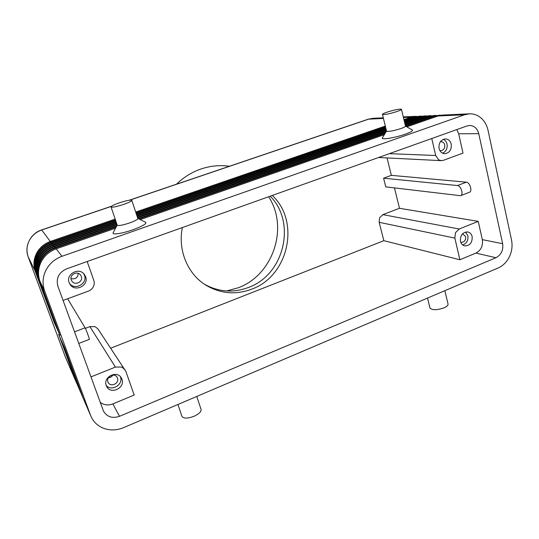<?xml version="1.0" encoding="UTF-8"?>
<svg xmlns="http://www.w3.org/2000/svg" width="539" height="539" viewBox="0 0 539 539"><rect width="100%" height="100%" fill="white"/><g stroke="black" fill="none" stroke-linecap="round" stroke-linejoin="round"><path stroke-width="0.81" d="M406.824 126.833L438.045 115.973L464.503 114.78L469.328 113.83C472.892 113.695 476.193 114.625 479.232 116.619C483.739 119.739 486.67 124.3 488.038 130.303L511.518 240.023C512.643 245.676 511.949 251.214 509.456 256.645C506.822 261.994 503.082 265.761 498.225 267.93L123.572 427.656C116.862 430.412 110.266 430.654 103.798 428.384C97.835 426.079 93.564 422.064 90.976 416.337L83.289 398.462L64.141 346.678L83.316 398.53M82.878 397.58L62.982 344.084L81.948 395.363M81.524 394.44L61.857 341.551L80.614 392.277M80.196 391.368L60.752 339.085L79.314 389.259M78.91 388.376L59.674 336.68L78.04 386.315M77.643 385.452L58.623 334.328L76.801 383.431M116.229 226.912L55.557 248.001C48.833 250.453 43.848 254.792 40.593 261.017C37.562 267.344 37.178 273.745 39.448 280.213L59.957 335.346L39.974 281.311C37.69 274.796 38.074 268.348 41.132 261.974C44.414 255.702 49.44 251.329 56.211 248.856L115.555 228.199M39.974 281.311L44.622 290.959C42.197 284.026 42.615 277.161 45.876 270.349C49.372 263.652 54.729 258.976 61.938 256.315L56.211 248.856M438.045 115.973L442.667 115.07L469.328 113.83M115.642 220.498L51.454 242.651C45.047 244.969 40.29 249.092 37.191 255.014C34.307 261.031 33.944 267.122 36.113 273.293L55.672 325.852L36.591 274.29C34.408 268.078 34.772 261.941 37.683 255.877C40.802 249.914 45.593 245.757 52.04 243.419L115.932 221.354M115.171 219.11L50.484 241.391C44.151 243.682 39.455 247.751 36.396 253.599C33.539 259.549 33.189 265.565 35.325 271.669L54.661 323.616L35.796 272.64C33.64 266.495 33.997 260.431 36.874 254.442C39.953 248.553 44.683 244.45 51.064 242.139L115.454 219.939M116.128 221.927L52.445 243.938C45.956 246.289 41.146 250.467 38.013 256.456C35.089 262.554 34.725 268.718 36.915 274.957L56.703 328.136L37.407 275.981C35.203 269.695 35.567 263.483 38.512 257.346C41.671 251.302 46.516 247.098 53.044 244.726L116.417 222.796M116.619 223.389L53.455 245.258C46.893 247.644 42.022 251.875 38.848 257.938C35.891 264.11 35.52 270.349 37.737 276.669L57.761 330.481L38.242 277.713C36.012 271.353 36.383 265.06 39.367 258.848C42.561 252.73 47.466 248.472 54.075 246.067L116.923 224.278M117.125 224.884L54.493 246.613C47.85 249.031 42.925 253.317 39.711 259.461C36.719 265.707 36.342 272.027 38.579 278.414L58.845 332.88L39.098 279.492C36.841 273.051 37.218 266.684 40.236 260.391C43.477 254.199 48.443 249.88 55.133 247.441L116.667 226.07M404.109 120.406L413.817 117.064L420.117 116.121L415.663 116.976L404.23 120.925M421.525 116.114L420.117 116.121M416.876 116.33L411.075 117.185L403.927 119.645M404.418 121.699L418.459 116.855L424.833 115.898L420.346 116.768L404.546 122.232M426.268 115.898L424.833 115.898M404.735 123.027L423.203 116.64L429.65 115.676L425.123 116.552L404.863 123.566M431.119 115.676L429.65 115.676M405.058 124.388L428.04 116.424L434.575 115.447L430.007 116.33L405.193 124.94M436.071 115.447L434.575 115.447M405.395 125.782L432.992 116.202L439.602 115.211L435 116.107L405.806 126.254M441.131 115.218L439.602 115.211M87.163 261.53L93.779 280.32C94.5 282.476 94.359 284.605 93.355 286.708C92.277 288.783 90.633 290.245 88.416 291.1L63.07 300.445M478.76 133.665L502.651 243.709C503.466 250.157 501.243 254.826 495.974 257.716L119.496 416.317C112.388 418.695 107.045 416.95 103.461 411.082L57.862 286.162C55.901 278.279 58.771 272.532 66.472 268.914L466.963 125.958L469.604 125.459C474.286 125.702 477.338 128.437 478.76 133.665L458.689 133.793L462.994 153.096L443.422 160.305L441.225 160.649L438.638 159.834L435.694 155.501L389.347 153.662M85.371 328.352L89.905 326.621L95.16 326.668L97.95 328.958L125.83 371.317L134.191 395.047L112.867 403.906C108.123 405.685 103.892 405.139 100.18 402.262M89.905 326.621L115.407 367.086L121.713 367.025L125.041 369.734M379.16 222.311L454.855 238.11L455.489 232.659L459.215 229.008L382.872 214.643L379.645 217.702L379.16 222.311L383.842 240.684L110.724 348.187M107.935 381.922L108.238 382.582C110.778 387.629 119.624 383.263 117.482 378.048L117.098 377.233C114.457 372.368 105.806 376.768 107.935 381.922M108.42 377.778C110.347 377.637 111.829 376.748 112.867 375.097M121.942 379.207C125.466 387.797 110.832 394.979 106.715 386.591L106.264 385.587C102.774 377.165 116.875 369.909 121.262 377.799L121.942 379.207M106.17 385.297C111.263 392.001 123.68 384.59 120.46 376.835L120.406 376.694M439.851 150.59L440.74 150.738C443.691 150.28 445.012 148.333 444.715 144.897C444.156 142.916 442.984 141.858 441.198 141.723L440.289 141.838M451.224 144.115C451.702 149.775 449.519 152.968 444.675 153.703C441.825 153.426 439.952 151.702 439.056 148.528C438.544 142.956 440.673 139.749 445.43 138.907C448.381 139.123 450.308 140.861 451.224 144.115M442.627 153.217C446.171 151.459 447.633 148.407 447.033 144.054C446.46 141.764 445.227 140.187 443.334 139.318M71.303 280.004L71.903 281.163C75.002 286.027 83.498 281.681 81.315 276.386L80.527 274.978C77.272 270.437 69.154 274.836 71.303 280.004M71.02 278.596C75.413 279.471 77.838 277.733 78.296 273.381M85.6 276.669C89.204 285.441 75.049 292.549 70.05 284.397L69.154 282.631C65.643 274.21 78.788 266.94 84.212 274.23L85.6 276.669M69.585 283.615C75.096 290.703 87.83 283.467 84.434 275.254L83.599 273.563M460.697 242.193L461.121 242.314C464.335 242.24 465.851 240.34 465.669 236.628L462.57 233.758M472.144 236.56C472.433 242.671 469.941 245.784 464.672 245.892C462.502 245.319 461.094 243.803 460.441 241.331C460.124 235.287 462.57 232.161 467.778 231.945C470.021 232.477 471.484 234.02 472.144 236.56M462.678 244.962C466.686 243.487 468.425 240.401 467.899 235.718L465.561 232.013M186.75 400.72L190.691 399.042M181.926 416.29L181.98 416.452C183.732 418.688 187.815 418.608 194.215 416.202C199.201 413.831 201.471 411.533 201.04 409.317L196.775 396.448M441.946 291.922L438.753 293.283M444.843 290.689L447.983 303.807C448.414 305.094 447.121 306.428 444.116 307.803C437.169 310.194 432.46 310.309 429.994 308.14L429.886 307.695M117.219 225.154L117.239 225.221C118.553 225.969 122.67 225.208 129.596 222.951C135.08 220.956 137.829 219.481 137.829 218.511L131.799 200.306C130.492 199.733 126.395 200.555 119.517 202.765C113.998 204.699 111.182 206.1 111.061 206.969C112.328 207.562 116.444 206.733 123.424 204.49C128.962 202.536 131.752 201.141 131.799 200.306M137.802 218.423L145.624 222.257C146.877 223.651 142.64 226.158 132.911 229.776C122.589 233.454 112.031 235.078 113.089 232.909L117.192 225.073M401.467 109.377L405.463 126.059C405.712 126.557 404.21 127.386 400.955 128.552C393.551 130.876 388.754 131.779 386.584 131.246L386.537 131.071M405.456 126.052L412.16 129.899C413.44 130.613 411.169 132.035 405.348 134.157C395.613 137.654 381.43 140.019 382.252 138.085L382.535 137.62M387.096 112.139C394.44 109.841 399.217 108.871 401.434 109.215C401.663 109.633 400.14 110.414 396.866 111.553C389.414 113.877 384.61 114.854 382.468 114.49C382.259 114.059 383.808 113.271 387.096 112.139M272.283 195.448C300.634 221.785 288.412 276.17 251.679 289.173C235.705 295.096 220.417 293.748 205.81 285.138C187.673 274.034 177.641 250.13 182.364 227.546M204.463 284.255C218.605 292.037 233.279 293.101 248.492 287.449C284.093 274.843 296.699 222.769 270.207 196.189M368.184 119.22L129.232 200.225M229.439 166.255L227.566 166.039C218.74 165.062 209.988 166.012 201.316 168.882C192.032 172.035 183.772 177.142 176.529 184.19M226.663 290.959L238.137 287.799C273.017 275.22 289.005 227.653 268.624 196.755M67.631 298.761L85.088 327.806C85.97 329.14 89.898 339.846 89.339 339.361L78.748 343.458M383.593 178.187L457.503 185.551C461.047 185.638 463.843 195.024 460.542 195.704L385.762 186.871L383.593 178.187L391.348 175.35L466.343 182.175C469.934 182.236 472.71 191.588 469.354 192.288L460.771 195.61M394.454 187.909L399.493 208.29L382.872 214.643M387.036 157.927L391.348 175.35M44.622 290.959L90.532 415.232L83.289 398.462M383.842 240.684L459.875 259.751L475.89 253.101C481.004 250.332 483.146 245.845 482.324 239.639L478.241 221.367L459.215 229.008M454.855 238.11L459.875 259.751M115.407 367.086L90.943 376.909M458.689 133.793L456.809 129.576M431.752 138.523L435.694 155.501M478.241 221.367L399.493 208.29M135.963 212.871L385.493 126.827M385.311 126.059L135.687 212.043M136.428 214.273L385.816 128.127M385.621 127.345L136.145 213.424M136.906 215.708L386.14 129.461M385.944 128.659L136.616 214.845M137.391 217.183L386.476 130.829M386.274 130.007L137.095 216.294M138.166 218.605L385.567 132.668M386.281 131.503L137.593 217.783M385.089 133.456L138.988 219.002M140.228 219.616L384.354 134.656M464.503 114.78L61.938 256.315M90.976 416.337L90.532 415.232M82.582 396.536L81.921 395.282M81.227 393.403L80.58 392.183M79.9 390.344L79.273 389.151M78.613 387.359L78 386.194M77.353 384.448L76.754 383.31M76.12 381.599L64.795 355.605M55.948 248.944L55.133 247.441M51.805 243.5L51.064 242.139M52.802 244.814L52.04 243.419M53.826 246.155L53.044 244.726M54.87 247.536L54.075 246.067M413.817 117.064L415.663 116.976L416.196 117.637M129.697 200.158L368.824 119.085L372.894 118.31L383.29 117.832M372.894 118.31L368.326 119.173L383.438 118.432M403.421 117.529L411.075 117.185L411.594 117.825M418.459 116.855L420.346 116.768L420.885 117.441M423.203 116.64L425.123 116.552L425.682 117.239M428.04 116.424L430.007 116.33L430.58 117.037M432.992 116.202L435 116.107L435.586 116.828M50.828 242.227L41.658 229.91L111.661 206.181M35.453 271.643L28.21 256.908L65.179 356.569L28.223 256.928C26.303 251.47 26.613 246.101 29.16 240.812C31.882 235.604 36.073 231.999 41.732 229.978L111.438 206.349M41.658 229.91C30.534 233.387 24.019 246.37 28.21 256.908L28.203 256.881M74.517 331.842L85.088 327.806M466.343 182.175L457.503 185.551M39.098 279.492L39.59 280.186M38.242 277.713L38.72 278.393M37.407 275.981L37.871 276.642M36.591 274.29L37.05 274.937M35.796 272.64L36.241 273.273M119.496 416.317L112.867 403.906M495.974 257.716L475.89 253.101M502.651 243.709L482.324 239.639M403.266 116.902L415.495 116.33M378.58 157.503L441.225 160.649M181.98 416.452L177.931 404.486M429.994 308.14L427.521 298.074M382.468 114.49L386.584 131.246M386.53 131.098L382.252 138.085M117.239 225.221L111.061 206.969M65.179 356.569L76.41 382.589"/></g></svg>
